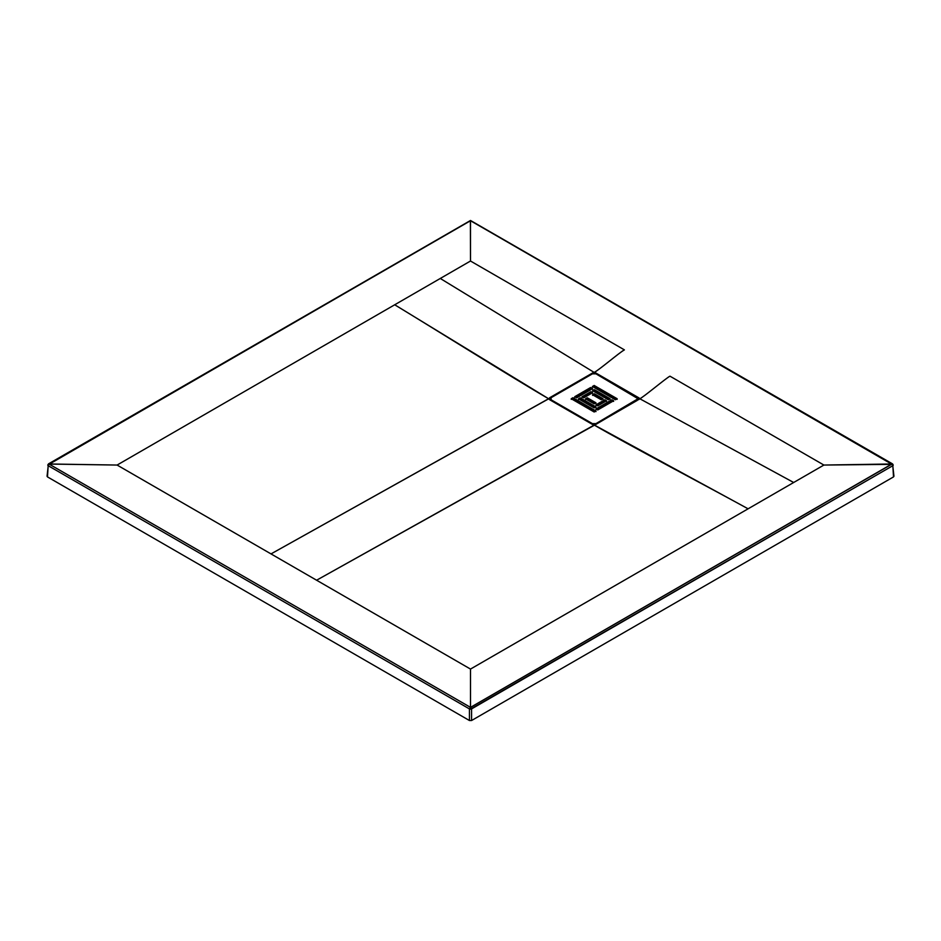 <?xml version="1.0" encoding="UTF-8"?>
<svg xmlns="http://www.w3.org/2000/svg" width="941" height="941" viewBox="0 0 941 941"><rect width="100%" height="100%" fill="white"/><g stroke="black" fill="none" stroke-linecap="round" stroke-linejoin="round"><path stroke-width="1.41" d="M593.595 425.003L549.579 399.678L594.253 425.073M469.441 720.524L469.441 708.914L48.167 465.689L47.485 476.911L469.441 720.524L471.559 720.524L893.515 476.911L892.833 465.689L471.559 708.914L471.559 720.524L471.559 708.914L469.441 708.914L469.441 720.524M47.485 475.687L48.167 465.689L469.441 708.914L470.382 707.338L469.441 708.914L470.5 709.149L470.5 707.373L49.05 464.054L470.5 220.735L892.856 464.336L823.893 465.054L793.675 482.498L639.68 398.678L595.1 424.861M549.932 398.372L592.912 373.565L592.559 372.989L549.579 397.796L549.932 398.372M595.453 373.553L638.457 398.384L638.798 397.808L595.806 372.977L595.453 373.553L595.453 372.777L595.453 373.553M48.167 465.689L47.732 465.066L48.167 464.466L48.167 465.689L49.108 464.125L48.167 465.689M548.897 399.219L549.579 397.796L592.924 372.777L592.912 373.565L592.924 372.777L593.277 373.342L593.359 372.589L595.03 372.589L593.359 372.589L593.595 373.212L595.453 372.777L593.595 373.212L595.453 372.777L639.151 398.008L639.033 399.443L639.68 398.678L793.675 482.498L470.5 669.075L470.5 707.373L471.559 708.914L470.618 707.338L891.892 464.125L892.833 465.689L891.892 464.125L892.856 464.336L892.833 465.689L893.268 465.066L891.892 463.984L470.5 707.373L470.5 669.075L117.107 465.054L49.05 464.054L47.732 465.066L49.05 464.054L470.5 707.373L470.5 709.149L892.833 465.689L893.515 475.687M469.441 221.241L47.732 465.066M893.268 465.066L470.618 220.77L471.559 221.241L470.5 220.735L470.5 261.022L440.282 278.465L594.183 372.424C596.782 371.754 621.801 350.722 624.401 349.876L470.5 261.022L624.401 349.876C618.225 353.404 600.252 369.166 594.183 372.424L440.282 278.465L117.107 465.054L470.5 261.022L470.382 220.77M49.108 463.984L117.107 465.054L271.008 553.908L548.697 398.796L394.702 304.778C425.92 323.61 517.397 380.882 548.603 398.737L271.008 553.908L316.599 580.221L594.783 425.003M470.618 220.77L471.559 221.241M592.924 424.697L549.579 399.678M595.018 424.885L593.359 424.885M594.289 425.003L748.095 508.81C716.866 491.578 625.389 443.235 594.183 425.061L316.599 580.221L470.5 669.075L823.893 465.054L891.892 463.984M669.992 376.188L823.893 465.054L669.992 376.188C667.392 377.047 642.374 398.067 639.774 398.737C642.374 398.067 667.392 377.047 669.992 376.188M638.81 399.631L639.68 398.678L638.798 397.808L639.186 399.055M551.073 397.714L592.418 373.848L551.073 397.714L551.073 399.76L592.418 423.626L595.959 423.626L637.304 399.76L637.304 397.714L595.959 373.848L592.418 373.848L595.959 373.848L638.033 398.737L595.959 423.626L592.418 423.626L551.073 399.76L550.344 398.737L551.073 397.714M595.959 410.982L594.183 412.005L571.222 398.737L572.987 397.714L595.959 410.982L572.987 397.714L571.222 398.737L594.183 412.005L595.959 410.982M601.252 399.76L592.595 394.761L594.371 393.738L603.028 398.737L601.252 399.76L603.028 398.737L594.371 393.738L592.595 394.761L601.252 399.76M592.595 390.68L594.371 389.656L610.086 398.737L608.321 399.76L592.595 390.68L608.321 399.76L610.086 398.737L594.371 389.656L592.595 390.68M611.862 399.76L613.626 400.784L597.723 409.958L595.959 408.935L611.862 399.76L595.959 409.547L611.862 400.372L613.626 401.395L611.862 399.76L595.959 408.935L597.723 409.958L613.626 400.784L611.862 399.76M576.692 397.82L574.751 396.702L590.654 387.516L592.595 388.645L576.692 397.82L592.595 388.645L590.654 387.516L574.751 396.702L576.692 397.82M592.418 386.492L594.183 385.481L617.155 398.737L615.39 399.76L592.418 386.492L615.39 399.76L617.155 398.737L594.183 385.481L592.418 386.492M594.183 403.842L585.525 398.843L587.302 397.82L595.959 402.819L594.183 403.842L595.959 402.819L587.302 397.82L585.525 398.843L594.183 403.842M606.557 400.784L597.723 405.877L595.959 404.865L604.792 399.76L606.557 400.784L604.792 399.76L595.959 404.865L597.723 405.877L606.557 400.784M583.761 397.82L581.997 396.796L590.83 391.703L592.595 392.726L583.761 397.82L592.595 392.726L590.83 391.703L581.997 396.796L583.761 397.82M594.183 407.924L578.468 398.843L580.232 397.82L595.959 406.9L594.183 407.924L595.959 406.9L580.232 397.82L578.468 398.843L594.183 407.924M637.304 398.325L637.304 400.372L595.959 424.238L592.418 424.238L551.073 400.372L551.073 398.325M572.987 398.325L571.222 399.349L572.987 397.714L595.959 411.593L572.987 398.325M603.028 399.349L594.371 394.35L592.595 395.373L594.371 393.738L603.028 399.349M610.086 399.349L594.371 390.268L592.595 391.291L594.371 389.656L610.086 399.349M592.595 389.256L590.654 388.127L574.751 397.314L590.654 387.516L592.595 389.256M617.155 399.349L594.183 386.092L592.418 387.104L594.183 385.481L617.155 399.349M595.959 403.43L587.302 398.431L585.525 399.455L587.302 397.82L595.959 403.43M604.792 400.372L595.959 405.477L604.792 399.76L606.557 401.395L604.792 400.372M592.595 393.338L590.83 392.315L581.997 397.408L590.83 391.703L592.595 393.338M595.959 407.512L580.232 398.431L578.468 399.455L580.232 397.82L595.959 407.512M550.403 399.043L551.073 400.372L592.418 424.238L592.418 423.626L592.418 424.238L595.959 424.238L637.304 400.372L637.974 399.043M549.191 399.16L594.265 424.909L639.186 399.16M47.05 476.264L48.438 463.913L470.5 220.476L892.562 463.913L893.95 476.264M550.344 399.349L550.344 398.737M638.033 399.349L638.033 398.737"/></g></svg>
